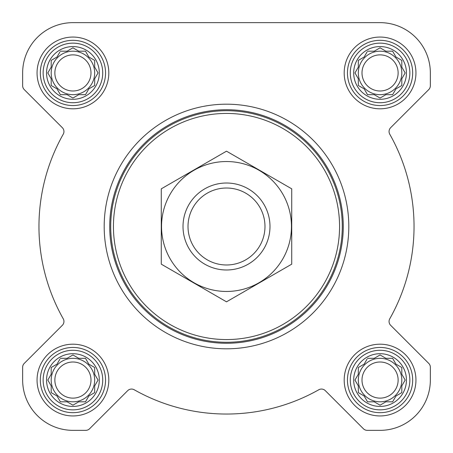 <?xml version="1.0" encoding="UTF-8"?>
<svg xmlns="http://www.w3.org/2000/svg" width="453" height="453" viewBox="0 0 453 453"><rect width="100%" height="100%" fill="white"/><g stroke="black" fill="none" stroke-linecap="round" stroke-linejoin="round"><path stroke-width="0.68" d="M367.513 358.323L374.24 358.323L380.067 354.959L385.894 358.323L392.621 358.323L395.984 364.15L401.811 367.513L401.811 374.24L405.175 380.067L401.811 385.894L401.811 392.621L395.984 395.984L392.621 401.811L385.894 401.811L380.067 405.175L374.24 401.811L367.513 401.811L364.15 395.984L358.323 392.621L358.323 385.894L354.959 380.067L358.323 374.24L358.323 367.513L364.15 364.15L367.066 359.093M353.702 380.067A26.365 26.365 0 0 1 393.249 357.236A26.365 26.365 0 0 1 393.249 402.898A26.365 26.365 0 0 1 353.702 380.067M60.379 358.323L67.106 358.323L72.933 354.959L78.76 358.323L85.487 358.323L88.85 364.15L94.677 367.513L94.677 374.24L98.041 380.067L94.677 385.894L94.677 392.621L88.85 395.984L85.487 401.811L78.76 401.811L72.933 405.175L67.106 401.811L60.379 401.811L57.016 395.984L51.189 392.621L51.189 385.894L47.825 380.067L51.189 374.24L51.189 367.513L57.016 364.15L59.932 359.093M46.568 380.067A26.365 26.365 0 0 1 86.115 357.236A26.365 26.365 0 0 1 86.115 402.898A26.365 26.365 0 0 1 46.568 380.067M60.379 51.189L67.106 51.189L72.933 47.825L78.76 51.189L85.487 51.189L88.85 57.016L94.677 60.379L94.677 67.106L98.041 72.933L94.677 78.76L94.677 85.487L88.85 88.85L85.487 94.677L78.76 94.677L72.933 98.041L67.106 94.677L60.379 94.677L57.016 88.85L51.189 85.487L51.189 78.76L47.825 72.933L51.189 67.106L51.189 60.379L57.016 57.016L59.932 51.959M46.568 72.933A26.365 26.365 0 0 1 86.115 50.102A26.365 26.365 0 0 1 86.115 95.764A26.365 26.365 0 0 1 46.568 72.933M367.513 51.189L374.24 51.189L380.067 47.825L385.894 51.189L392.621 51.189L395.984 57.016L401.811 60.379L401.811 67.106L405.175 72.933L401.811 78.76L401.811 85.487L395.984 88.85L392.621 94.677L385.894 94.677L380.067 98.041L374.24 94.677L367.513 94.677L364.15 88.85L358.323 85.487L358.323 78.76L354.959 72.933L358.323 67.106L358.323 60.379L364.15 57.016L367.066 51.959M353.702 72.933A26.365 26.365 0 0 1 393.249 50.102A26.365 26.365 0 0 1 393.249 95.764A26.365 26.365 0 0 1 353.702 72.933M22.65 72.933L22.65 85.742A5.436 5.436 0 0 0 24.241 89.586L62.35 127.695A5.436 5.436 0 0 1 63.239 134.213A187.542 187.542 0 0 0 63.239 318.787A5.436 5.436 0 0 1 62.35 325.305L24.241 363.414A5.436 5.436 0 0 0 22.65 367.258L22.65 380.067A50.283 50.283 0 0 0 72.933 430.35L85.742 430.35A5.436 5.436 0 0 0 89.586 428.759L127.695 390.65A5.436 5.436 0 0 1 134.213 389.761A187.542 187.542 0 0 0 318.787 389.761A5.436 5.436 0 0 1 325.305 390.65L363.414 428.759A5.436 5.436 0 0 0 367.258 430.35L380.067 430.35A50.283 50.283 0 0 0 430.35 380.067L430.35 367.258A5.436 5.436 0 0 0 428.759 363.414L390.65 325.305A5.436 5.436 0 0 1 389.761 318.787A187.542 187.542 0 0 0 389.761 134.213A5.436 5.436 0 0 1 390.65 127.695L428.759 89.586A5.436 5.436 0 0 0 430.35 85.742L430.35 72.933A50.283 50.283 0 0 0 380.067 22.65L72.933 22.65A50.283 50.283 0 0 0 22.65 72.933L22.65 85.742M37.055 72.933A35.878 35.878 0 0 1 90.872 41.863A35.878 35.878 0 0 1 90.872 104.003A35.878 35.878 0 0 1 37.055 72.933M37.055 380.067A35.878 35.878 0 0 1 90.872 348.997A35.878 35.878 0 0 1 90.872 411.137A35.878 35.878 0 0 1 37.055 380.067M344.189 380.067A35.878 35.878 0 0 1 398.006 348.997A35.878 35.878 0 0 1 398.006 411.137A35.878 35.878 0 0 1 344.189 380.067M344.189 72.933A35.878 35.878 0 0 1 398.006 41.863A35.878 35.878 0 0 1 398.006 104.003A35.878 35.878 0 0 1 344.189 72.933M63.239 134.213A5.436 5.436 0 0 0 62.35 127.695M24.241 363.414L62.35 325.305A5.436 5.436 0 0 0 63.239 318.787M22.65 367.258L22.65 380.067M72.933 430.35L85.742 430.35M325.305 390.65L363.414 428.759M367.258 430.35L380.067 430.35M430.35 380.067L430.35 367.258M389.761 318.787A5.436 5.436 0 0 0 390.65 325.305M428.759 89.586L390.65 127.695A5.436 5.436 0 0 0 389.761 134.213M430.35 85.742L430.35 72.933M380.067 22.65L305.764 22.65M215.186 22.65L181.109 22.65M133.273 22.65L72.933 22.65M113.437 226.5A113.063 113.063 0 0 1 283.034 128.584A113.063 113.063 0 0 1 283.034 324.416A113.063 113.063 0 0 1 113.437 226.5M110.719 226.5A115.781 115.781 0 0 1 284.393 126.228A115.781 115.781 0 0 1 284.393 326.772A115.781 115.781 0 0 1 110.719 226.5M109.722 226.5A116.778 116.778 0 0 1 284.886 125.368A116.778 116.778 0 0 1 284.886 327.632A116.778 116.778 0 0 1 109.722 226.5M104.19 226.5A122.31 122.31 0 0 1 287.655 120.577A122.31 122.31 0 0 1 287.655 332.423A122.31 122.31 0 0 1 104.19 226.5M350.277 72.933A29.79 29.79 0 0 1 394.965 47.135A29.79 29.79 0 0 1 394.965 98.731A29.79 29.79 0 0 1 350.277 72.933M347.451 72.933A32.616 32.616 0 0 1 396.375 44.688A32.616 32.616 0 0 1 396.375 101.178A32.616 32.616 0 0 1 347.451 72.933M43.143 72.933A29.79 29.79 0 0 1 87.831 47.135A29.79 29.79 0 0 1 87.831 98.731A29.79 29.79 0 0 1 43.143 72.933M40.317 72.933A32.616 32.616 0 0 1 89.241 44.688A32.616 32.616 0 0 1 89.241 101.178A32.616 32.616 0 0 1 40.317 72.933M43.143 380.067A29.79 29.79 0 0 1 87.831 354.269A29.79 29.79 0 0 1 87.831 405.865A29.79 29.79 0 0 1 43.143 380.067M40.317 380.067A32.616 32.616 0 0 1 89.241 351.822A32.616 32.616 0 0 1 89.241 408.312A32.616 32.616 0 0 1 40.317 380.067M350.277 380.067A29.79 29.79 0 0 1 394.965 354.269A29.79 29.79 0 0 1 394.965 405.865A29.79 29.79 0 0 1 350.277 380.067M347.451 380.067A32.616 32.616 0 0 1 396.375 351.822A32.616 32.616 0 0 1 396.375 408.312A32.616 32.616 0 0 1 347.451 380.067M355.407 72.163L354.959 72.933M357.876 77.99L358.323 78.76M358.323 85.487L359.093 85.934M367.066 93.907L367.513 94.677L374.24 94.677L375.01 95.124M385.124 95.124L385.894 94.677M392.621 94.677L393.068 93.907M401.041 85.934L401.811 85.487L401.811 78.76L405.175 72.933L401.811 67.106M396.754 57.463L395.984 57.016M393.068 51.959L392.621 51.189L385.894 51.189L380.067 47.825M375.01 50.742L374.24 51.189M364.15 57.016L363.38 57.463M358.323 60.379L358.323 67.106M401.811 72.933A21.744 21.744 0 0 0 380.067 51.189A21.744 21.744 0 0 0 358.323 72.933A21.744 21.744 0 0 0 380.067 94.677A21.744 21.744 0 0 0 401.811 72.933M361.998 72.933A18.069 18.069 0 0 1 389.099 57.288A18.069 18.069 0 0 1 389.099 88.578A18.069 18.069 0 0 1 361.998 72.933M51.189 60.379L51.189 67.106L47.825 72.933L51.189 78.76M51.189 85.487L51.959 85.934M59.932 93.907L60.379 94.677L67.106 94.677L67.876 95.124M77.99 95.124L78.76 94.677M85.487 94.677L85.934 93.907M88.85 88.85L89.62 88.403M94.677 85.487L94.677 78.76L95.124 77.99M95.124 67.876L94.677 67.106M89.62 57.463L88.85 57.016M85.934 51.959L85.487 51.189L78.76 51.189L72.933 47.825M67.876 50.742L67.106 51.189M57.016 57.016L56.246 57.463M94.677 72.933A21.744 21.744 0 0 0 72.933 51.189A21.744 21.744 0 0 0 51.189 72.933A21.744 21.744 0 0 0 72.933 94.677A21.744 21.744 0 0 0 94.677 72.933M51.189 367.513L51.189 374.24L47.825 380.067L51.189 385.894M51.189 392.621L51.959 393.068M59.932 401.041L60.379 401.811L67.106 401.811L72.933 405.175L78.76 401.811M85.487 401.811L85.934 401.041M88.85 395.984L89.62 395.537M94.677 392.621L94.677 385.894L95.124 385.124M95.124 375.01L94.677 374.24M89.62 364.597L88.85 364.15M85.934 359.093L85.487 358.323L78.76 358.323L77.99 357.876M67.876 357.876L67.106 358.323M57.016 364.15L56.246 364.597M94.677 380.067A21.744 21.744 0 0 0 72.933 358.323A21.744 21.744 0 0 0 51.189 380.067A21.744 21.744 0 0 0 72.933 401.811A21.744 21.744 0 0 0 94.677 380.067M358.323 367.513L358.323 374.24L357.876 375.01M354.959 380.067L355.407 380.837M358.323 392.621L359.093 393.068M367.066 401.041L367.513 401.811L374.24 401.811L380.067 405.175L385.894 401.811M392.621 401.811L393.068 401.041M401.041 393.068L401.811 392.621L401.811 385.894L405.175 380.067L401.811 374.24M396.754 364.597L395.984 364.15M393.068 359.093L392.621 358.323L385.894 358.323L385.124 357.876M375.01 357.876L374.24 358.323M364.15 364.15L363.38 364.597M401.811 380.067A21.744 21.744 0 0 0 380.067 358.323A21.744 21.744 0 0 0 358.323 380.067A21.744 21.744 0 0 0 380.067 401.811A21.744 21.744 0 0 0 401.811 380.067M54.864 72.933A18.069 18.069 0 0 1 81.965 57.288A18.069 18.069 0 0 1 81.965 88.578A18.069 18.069 0 0 1 54.864 72.933M54.864 380.067A18.069 18.069 0 0 1 81.965 364.422A18.069 18.069 0 0 1 81.965 395.712A18.069 18.069 0 0 1 54.864 380.067M361.998 380.067A18.069 18.069 0 0 1 389.099 364.422A18.069 18.069 0 0 1 389.099 395.712A18.069 18.069 0 0 1 361.998 380.067M188.012 226.5A38.488 38.488 0 0 1 245.741 193.171A38.488 38.488 0 0 1 245.741 259.829A38.488 38.488 0 0 1 188.012 226.5M183.012 226.5A43.488 43.488 0 0 1 248.244 188.839A43.488 43.488 0 0 1 248.244 264.161A43.488 43.488 0 0 1 183.012 226.5M161.268 188.839L161.268 264.161L226.5 301.823L291.732 264.161L291.732 188.839L226.5 151.177L161.268 188.839M226.5 291.46A64.96 64.96 0 0 0 282.757 194.02A64.96 64.96 0 0 0 170.243 194.02A64.96 64.96 0 0 0 226.5 291.46"/></g></svg>
